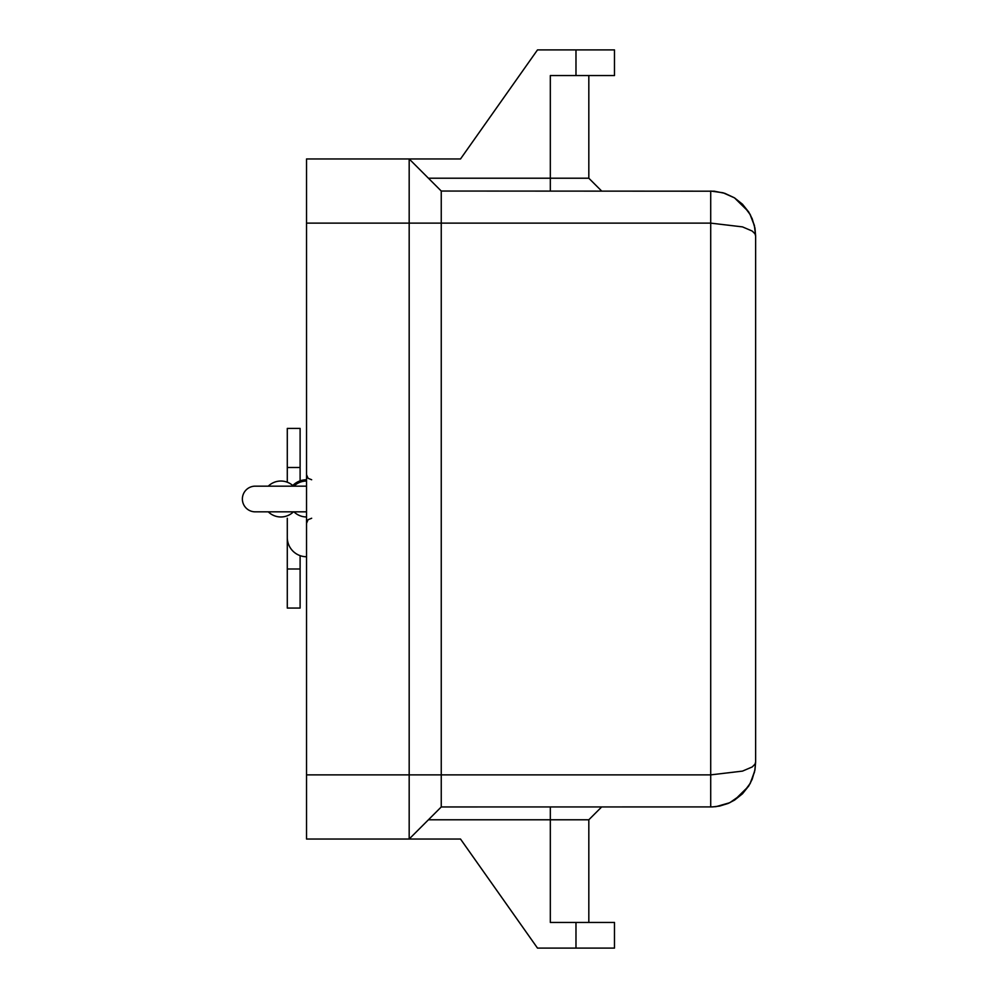 <?xml version="1.0" encoding="UTF-8"?>
<svg xmlns="http://www.w3.org/2000/svg" width="998" height="998" viewBox="0 0 998 998"><rect width="100%" height="100%" fill="white"/><g stroke="black" fill="none" stroke-linecap="round" stroke-linejoin="round"><path stroke-width="1.5" d="M306.523 511.837L255.201 511.837A12.837 12.837 0 0 1 242.377 499A12.837 12.837 0 0 1 255.201 486.163L306.523 486.163M755.623 762.16L754.8 770.643M754.762 770.805L750.321 783.218L742.475 793.797L748.75 785.937L752.205 779.226L754.999 769.57L755.623 762.048L754.999 764.194L752.205 766.951L742.475 771.117L710.713 774.872L710.713 806.958L716.077 806.634L729.775 802.716L742.475 793.797L734.491 800.147L728.141 803.44L719.608 806.072L712.51 806.92L441.253 806.958L441.253 191.042L714.294 191.192L724.785 193.313L734.491 197.853L723.076 192.776L710.713 191.042L710.713 223.128L742.475 226.883L752.205 231.049L754.999 233.806L755.623 235.952L754.999 228.43L752.205 218.774L748.75 212.063L742.475 204.203L750.321 214.782L754.363 225.348L755.623 235.952L755.623 762.048L754.812 770.593M754.8 227.357L755.623 235.802M588.82 75.561L588.82 178.218L428.429 178.218M428.429 819.782L588.82 819.782L601.657 806.958M441.253 191.042L409.18 158.969L306.523 158.969L306.523 839.031L460.502 839.031L537.498 948.1L614.481 948.1L614.481 922.439L550.322 922.439L550.322 806.958M300.111 480.849L300.111 428.429L287.287 428.429L287.287 482.221M306.523 556.747A19.249 19.249 0 0 1 287.287 537.498L287.287 518.249M293.437 511.837A17.964 17.964 0 0 1 268.287 511.837M268.287 486.163A17.964 17.964 0 0 1 293.437 486.163M306.523 516.964A17.964 17.964 0 0 1 293.961 511.837M293.961 486.163A17.964 17.964 0 0 1 306.523 481.036M292.763 485.539A19.249 19.249 0 0 1 306.523 479.751M287.287 537.498L287.287 608.069L300.111 608.069L300.111 555.636M287.287 543.91L288.385 543.91M306.523 774.872L409.18 774.872L409.18 839.031L441.253 806.958M306.523 223.128L710.713 223.128L710.713 774.872L409.18 774.872L409.18 158.969L460.502 158.969L537.498 49.9L575.983 49.9L575.983 75.561L550.322 75.561L550.322 191.042M575.983 75.561L614.481 75.561L614.481 49.9L575.983 49.9M742.475 204.203L734.491 197.853L742.475 204.203M287.287 467.501L300.111 467.501M287.287 568.997L300.111 568.997M575.983 922.439L575.983 948.1M588.82 922.439L588.82 819.782M588.82 178.218L601.657 191.042M311.663 518.249L308.058 519.721L306.523 523.376M311.663 479.751L308.058 478.279L306.523 474.624M734.491 800.147L748.425 786.436M749.897 783.991L754.476 772.14L749.897 783.991M734.491 197.853L748.425 211.564M754.476 225.86L749.897 214.009L754.476 225.86"/></g></svg>
